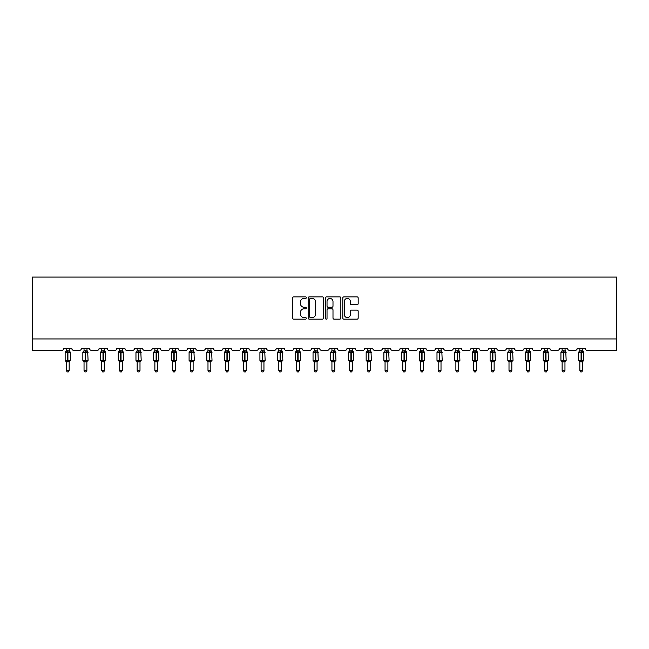 <?xml version="1.0" encoding="UTF-8"?>
<svg xmlns="http://www.w3.org/2000/svg" width="649" height="649" viewBox="0 0 649 649"><rect width="100%" height="100%" fill="white"/><g stroke="black" fill="none" stroke-linecap="round" stroke-linejoin="round"><path stroke-width="0.97" d="M306.336 297.656A0.779 0.779 0 0 0 305.557 296.869L293.721 296.869A1.111 1.111 0 0 0 292.61 297.988L292.61 318.042A1.111 1.111 0 0 0 293.721 319.154L305.557 319.154A0.779 0.779 0 0 0 306.336 318.375A0.779 0.779 0 0 0 305.557 317.596L304.024 317.596A3.561 3.561 0 0 1 300.463 314.027L300.463 312.356A3.561 3.561 0 0 1 304.024 308.794L305.557 308.794A0.779 0.779 0 0 0 306.336 308.015A0.779 0.779 0 0 0 305.557 307.237L304.024 307.237A3.561 3.561 0 0 1 300.463 303.667L300.463 301.996A3.561 3.561 0 0 1 304.024 298.435L305.557 298.435A0.779 0.779 0 0 0 306.336 297.656M357.064 304.73A1.111 1.111 0 0 0 358.175 303.61L358.175 297.988A1.111 1.111 0 0 0 357.064 296.869L343.913 296.869A1.111 1.111 0 0 0 342.802 297.988L342.802 318.042A1.111 1.111 0 0 0 343.913 319.154L357.064 319.154A1.111 1.111 0 0 0 358.175 318.042L358.175 311.244A1.111 1.111 0 0 0 357.064 310.133L351.433 310.133A1.111 1.111 0 0 0 350.322 311.244L350.322 314.611A2.977 2.977 0 0 1 347.337 317.596A2.977 2.977 0 0 1 344.359 314.611L344.359 301.412A2.977 2.977 0 0 1 347.337 298.435A2.977 2.977 0 0 1 350.322 301.412L350.322 303.61A1.111 1.111 0 0 0 351.433 304.73L357.064 304.73M616.55 338.94L616.55 277.082L32.45 277.082L32.45 350.298L61.963 350.298A1.704 1.704 0 0 0 63.667 348.594L71.836 348.594A1.704 1.704 0 0 0 73.54 350.298L79.665 350.298A1.704 1.704 0 0 0 81.368 348.594L89.546 348.594A1.704 1.704 0 0 0 91.249 350.298L97.374 350.298A1.704 1.704 0 0 0 99.078 348.594L107.247 348.594A1.704 1.704 0 0 0 108.951 350.298L115.084 350.298A1.704 1.704 0 0 0 116.788 348.594L124.957 348.594A1.704 1.704 0 0 0 126.66 350.298L132.785 350.298A1.704 1.704 0 0 0 134.489 348.594L142.666 348.594A1.704 1.704 0 0 0 144.37 350.298L150.495 350.298A1.704 1.704 0 0 0 152.199 348.594L160.368 348.594A1.704 1.704 0 0 0 162.072 350.298L168.205 350.298A1.704 1.704 0 0 0 169.908 348.594L178.077 348.594A1.704 1.704 0 0 0 179.781 350.298L185.906 350.298A1.704 1.704 0 0 0 187.61 348.594L195.787 348.594A1.704 1.704 0 0 0 197.491 350.298L203.616 350.298A1.704 1.704 0 0 0 205.319 348.594L213.489 348.594A1.704 1.704 0 0 0 215.192 350.298L221.325 350.298A1.704 1.704 0 0 0 223.029 348.594L231.198 348.594A1.704 1.704 0 0 0 232.902 350.298L239.027 350.298A1.704 1.704 0 0 0 240.73 348.594L248.908 348.594A1.704 1.704 0 0 0 250.611 350.298L256.736 350.298A1.704 1.704 0 0 0 258.44 348.594L266.609 348.594A1.704 1.704 0 0 0 268.313 350.298L274.446 350.298A1.704 1.704 0 0 0 276.149 348.594L284.319 348.594A1.704 1.704 0 0 0 286.022 350.298L292.147 350.298A1.704 1.704 0 0 0 293.851 348.594L302.028 348.594A1.704 1.704 0 0 0 303.732 350.298L309.857 350.298A1.704 1.704 0 0 0 311.561 348.594L319.73 348.594A1.704 1.704 0 0 0 321.433 350.298L327.567 350.298A1.704 1.704 0 0 0 329.27 348.594L337.439 348.594A1.704 1.704 0 0 0 339.143 350.298L345.268 350.298A1.704 1.704 0 0 0 346.972 348.594L355.149 348.594A1.704 1.704 0 0 0 356.853 350.298L362.978 350.298A1.704 1.704 0 0 0 364.681 348.594L372.851 348.594A1.704 1.704 0 0 0 374.554 350.298L380.687 350.298A1.704 1.704 0 0 0 382.391 348.594L390.56 348.594A1.704 1.704 0 0 0 392.264 350.298L398.389 350.298A1.704 1.704 0 0 0 400.092 348.594L408.27 348.594A1.704 1.704 0 0 0 409.973 350.298L416.098 350.298A1.704 1.704 0 0 0 417.802 348.594L425.971 348.594A1.704 1.704 0 0 0 427.675 350.298L433.808 350.298A1.704 1.704 0 0 0 435.511 348.594L443.681 348.594A1.704 1.704 0 0 0 445.384 350.298L451.509 350.298A1.704 1.704 0 0 0 453.213 348.594L461.39 348.594A1.704 1.704 0 0 0 463.094 350.298L469.219 350.298A1.704 1.704 0 0 0 470.923 348.594L479.092 348.594A1.704 1.704 0 0 0 480.795 350.298L486.928 350.298A1.704 1.704 0 0 0 488.632 348.594L496.801 348.594A1.704 1.704 0 0 0 498.505 350.298L504.63 350.298A1.704 1.704 0 0 0 506.334 348.594L514.511 348.594A1.704 1.704 0 0 0 516.215 350.298L522.34 350.298A1.704 1.704 0 0 0 524.043 348.594L532.212 348.594A1.704 1.704 0 0 0 533.916 350.298L540.049 350.298A1.704 1.704 0 0 0 541.753 348.594L549.922 348.594A1.704 1.704 0 0 0 551.626 350.298L557.751 350.298A1.704 1.704 0 0 0 559.454 348.594L567.632 348.594A1.704 1.704 0 0 0 569.335 350.298L575.46 350.298A1.704 1.704 0 0 0 577.164 348.594L585.333 348.594A1.704 1.704 0 0 0 587.037 350.298L616.55 350.298L616.55 338.94L32.45 338.94M323.526 297.988A1.111 1.111 0 0 0 322.407 296.869L309.265 296.869A1.111 1.111 0 0 0 308.153 297.988L308.153 318.042A1.111 1.111 0 0 0 309.265 319.154L322.407 319.154A1.111 1.111 0 0 0 323.526 318.042L323.526 297.988M326.593 296.869L339.735 296.869A1.111 1.111 0 0 1 340.847 297.988L340.847 318.042A1.111 1.111 0 0 1 339.735 319.154L334.113 319.154A1.111 1.111 0 0 1 332.994 318.042L332.994 309.906A1.111 1.111 0 0 0 331.882 308.794L328.151 308.794A1.111 1.111 0 0 0 327.031 309.906L327.031 318.375A0.779 0.779 0 0 1 326.252 319.154A0.779 0.779 0 0 1 325.474 318.375L325.474 297.988A1.111 1.111 0 0 1 326.593 296.869M310.49 298.435A0.779 0.779 0 0 0 309.711 299.213L309.711 316.817A0.779 0.779 0 0 0 310.49 317.596L312.104 317.596A3.561 3.561 0 0 0 315.674 314.027L315.674 301.996A3.561 3.561 0 0 0 312.104 298.435L310.49 298.435M332.994 301.469A2.977 2.977 0 0 0 330.017 298.491A2.977 2.977 0 0 0 327.031 301.469L327.031 306.117A1.111 1.111 0 0 0 328.151 307.237L331.882 307.237A1.111 1.111 0 0 0 332.994 306.117L332.994 301.469M69.167 350.841L69.167 350.841A1.249 1.193 180 0 0 69.824 351.888L65.922 352.253L65.508 351.831A0.568 0.568 0 0 0 65.143 352.366L65.143 360.309A0.568 0.568 0 0 0 65.508 360.844L65.922 360.422L69.824 360.787A1.249 1.193 -0 0 0 69.167 361.834L66.328 361.826A1.249 1.193 -0 0 0 65.679 360.787L65.679 360.787M65.679 351.888A1.249 1.193 180 0 0 66.328 350.841L67.577 350.736L67.577 360.309L70.36 360.309L70.36 352.366L65.143 352.366L65.143 360.309L67.577 360.309L67.577 361.947M69.167 361.834L69.167 370.441L66.328 370.441L66.328 361.826M69.167 348.594L69.581 352.253L69.167 350.898L67.918 350.736L67.918 361.947M66.328 348.594L66.328 350.849M65.922 352.253L66.328 350.898M65.922 360.422L66.328 361.777M69.824 360.787L69.167 361.777M69.167 370.441L68.315 371.918L67.18 371.918L66.328 370.441M70.36 352.366L69.987 351.831A0.568 0.568 0 0 1 70.149 351.928M69.987 360.844L70.36 360.309A0.568 0.568 0 0 1 70.327 360.495M86.877 350.841L86.877 350.841A1.249 1.193 180 0 0 87.534 351.888L83.624 352.253L83.218 351.831A0.568 0.568 0 0 0 82.845 352.366L82.845 360.309A0.568 0.568 0 0 0 83.218 360.844L82.845 360.309L88.069 360.309L87.696 351.831A0.568 0.568 0 0 1 87.858 351.928M87.696 360.844L88.069 360.309A0.568 0.568 0 0 1 88.037 360.495M86.877 361.834L84.037 361.826A1.249 1.193 -0 0 0 83.38 360.787L87.534 360.787A1.249 1.193 -0 0 0 86.877 361.834L86.877 370.441L86.025 371.918L84.889 371.918L84.037 370.441L84.037 361.826M104.586 350.841L104.586 350.841A1.249 1.193 180 0 0 105.235 351.888L101.333 352.253L100.928 351.831A0.568 0.568 0 0 0 100.554 352.366L100.554 360.309A0.568 0.568 0 0 0 100.928 360.844L100.554 360.309L105.771 360.309L105.406 351.831A0.568 0.568 0 0 1 105.568 351.928M105.406 360.844L105.771 360.309A0.568 0.568 0 0 1 105.746 360.495M104.586 361.834L101.747 361.826A1.249 1.193 -0 0 0 101.09 360.787L105.235 360.787A1.249 1.193 -0 0 0 104.586 361.834L104.586 370.441L103.735 371.918L102.599 371.918L101.747 370.441L101.747 361.826M122.288 350.841L122.288 350.841A1.249 1.193 180 0 0 122.945 351.888L119.043 352.253L118.629 351.831A0.568 0.568 0 0 0 118.264 352.366L118.264 360.309A0.568 0.568 0 0 0 118.629 360.844L118.264 360.309L123.48 360.309L123.107 351.831A0.568 0.568 0 0 1 123.269 351.928M123.107 360.844L123.48 360.309A0.568 0.568 0 0 1 123.448 360.495M122.288 361.834L119.448 361.826A1.249 1.193 -0 0 0 118.799 360.787L122.945 360.787A1.249 1.193 -0 0 0 122.288 361.834L122.288 370.441L121.436 371.918L120.3 371.918L119.448 370.441L119.448 361.826M139.997 350.841L139.997 350.841A1.249 1.193 180 0 0 140.655 351.888L136.744 352.253L136.339 351.831A0.568 0.568 0 0 0 135.965 352.366L135.965 360.309A0.568 0.568 0 0 0 136.339 360.844L135.965 360.309L141.19 360.309L140.817 351.831A0.568 0.568 0 0 1 140.979 351.928M140.817 360.844L141.19 360.309A0.568 0.568 0 0 1 141.157 360.495M139.997 361.834L137.158 361.826A1.249 1.193 -0 0 0 136.501 360.787L140.655 360.787A1.249 1.193 -0 0 0 139.997 361.834L139.997 370.441L139.146 371.918L138.01 371.918L137.158 370.441L137.158 361.826M84.037 362.02L83.38 360.787M84.037 370.441L86.877 370.441M86.877 348.594L87.29 352.253L86.877 350.898L85.627 350.736L85.627 352.366L82.845 352.366L84.037 350.663M83.38 351.888A1.249 1.193 180 0 0 84.037 350.841L85.627 350.736M84.037 348.594L84.037 350.849M86.877 361.777L87.534 360.787M83.624 352.253L84.037 350.898M83.624 360.422L84.037 361.777M101.747 362.02L101.09 360.787M101.747 370.441L104.586 370.441M104.586 348.594L104.992 352.253L104.586 350.898L103.337 350.736L103.337 352.366L100.554 352.366L101.747 350.663M101.09 351.888A1.249 1.193 180 0 0 101.747 350.841L103.337 350.736M101.747 348.594L101.747 350.849M104.586 361.777L105.235 360.787M101.333 352.253L101.747 350.898M101.333 360.422L101.747 361.777M119.448 362.02L118.799 360.787M119.448 370.441L122.288 370.441M122.288 348.594L122.702 352.253L122.288 350.898L121.038 350.736L121.038 352.366L118.264 352.366L119.448 350.663M118.799 351.888A1.249 1.193 180 0 0 119.448 350.841L121.038 350.736M119.448 348.594L119.448 350.849M122.288 361.777L122.945 360.787M119.043 352.253L119.448 350.898M119.043 360.422L119.448 361.777M137.158 362.02L136.501 360.787M137.158 370.441L139.997 370.441M139.997 348.594L140.411 352.253L139.997 350.898L138.748 350.736L138.748 352.366L135.965 352.366L137.158 350.663M136.501 351.888A1.249 1.193 180 0 0 137.158 350.841L138.748 350.736M137.158 348.594L137.158 350.849M139.997 361.777L140.655 360.787M136.744 352.253L137.158 350.898M136.744 360.422L137.158 361.777M157.707 350.841L157.707 350.841A1.249 1.193 180 0 0 158.356 351.888L154.454 352.253L154.048 351.831A0.568 0.568 0 0 0 153.675 352.366L153.675 360.309A0.568 0.568 0 0 0 154.048 360.844L153.675 360.309L158.891 360.309L158.526 351.831A0.568 0.568 0 0 1 158.689 351.928M158.526 360.844L158.891 360.309A0.568 0.568 0 0 1 158.867 360.495M157.707 361.834L154.868 361.826A1.249 1.193 -0 0 0 154.211 360.787L158.356 360.787A1.249 1.193 -0 0 0 157.707 361.834L157.707 370.441L156.855 371.918L155.719 371.918L154.868 370.441L154.868 361.826M154.868 362.02L154.211 360.787M154.868 370.441L157.707 370.441M157.707 348.594L158.113 352.253L157.707 350.898L156.458 350.736L156.458 352.366L153.675 352.366L154.868 350.663M154.211 351.888A1.249 1.193 180 0 0 154.868 350.841L156.458 350.736M154.868 348.594L154.868 350.849M157.707 361.777L158.356 360.787M154.454 352.253L154.868 350.898M154.454 360.422L154.868 361.777M175.408 350.841L175.408 350.841A1.249 1.193 180 0 0 176.066 351.888L172.163 352.253L171.75 351.831A0.568 0.568 0 0 0 171.385 352.366L171.385 360.309A0.568 0.568 0 0 0 171.75 360.844L171.385 360.309L176.601 360.309L176.228 351.831A0.568 0.568 0 0 1 176.39 351.928M176.228 360.844L176.601 360.309A0.568 0.568 0 0 1 176.569 360.495M175.408 361.834L172.569 361.826A1.249 1.193 -0 0 0 171.92 360.787L176.066 360.787A1.249 1.193 -0 0 0 175.408 361.834L175.408 370.441L174.557 371.918L173.421 371.918L172.569 370.441L172.569 361.826M172.569 362.02L171.92 360.787M172.569 370.441L175.408 370.441M175.408 348.594L175.822 352.253L175.408 350.898L174.159 350.736L174.159 352.366L171.385 352.366L172.569 350.663M171.92 351.888A1.249 1.193 180 0 0 172.569 350.841L174.159 350.736M172.569 348.594L172.569 350.849M175.408 361.777L176.066 360.787M172.163 352.253L172.569 350.898M172.163 360.422L172.569 361.777M193.118 350.841L193.118 350.841A1.249 1.193 180 0 0 193.775 351.888L189.865 352.253L189.459 351.831A0.568 0.568 0 0 0 189.086 352.366L189.086 360.309A0.568 0.568 0 0 0 189.459 360.844L189.086 360.309L194.311 360.309L193.937 351.831A0.568 0.568 0 0 1 194.1 351.928M193.937 360.844L194.311 360.309A0.568 0.568 0 0 1 194.278 360.495M193.118 361.834L190.279 361.826A1.249 1.193 -0 0 0 189.622 360.787L193.775 360.787A1.249 1.193 -0 0 0 193.118 361.834L193.118 370.441L192.266 371.918L191.131 371.918L190.279 370.441L190.279 361.826M190.279 362.02L189.622 360.787M190.279 370.441L193.118 370.441M193.118 348.594L193.532 352.253L193.118 350.898L191.869 350.736L191.869 352.366L189.086 352.366L190.279 350.663M189.622 351.888A1.249 1.193 180 0 0 190.279 350.841L191.869 350.736M190.279 348.594L190.279 350.849M193.118 361.777L193.775 360.787M189.865 352.253L190.279 350.898M189.865 360.422L190.279 361.777M210.828 350.841L210.828 350.841A1.249 1.193 180 0 0 211.477 351.888L207.575 352.253L207.169 351.831A0.568 0.568 0 0 0 206.796 352.366L206.796 360.309A0.568 0.568 0 0 0 207.169 360.844L206.796 360.309L212.012 360.309L211.647 351.831A0.568 0.568 0 0 1 211.809 351.928M211.647 360.844L212.012 360.309A0.568 0.568 0 0 1 211.988 360.495M210.828 361.834L207.988 361.826A1.249 1.193 -0 0 0 207.331 360.787L211.477 360.787A1.249 1.193 -0 0 0 210.828 361.834L210.828 370.441L209.976 371.918L208.84 371.918L207.988 370.441L207.988 361.826M207.988 362.02L207.331 360.787M207.988 370.441L210.828 370.441M210.828 348.594L211.233 352.253L210.828 350.898L209.578 350.736L209.578 352.366L206.796 352.366L207.988 350.663M207.331 351.888A1.249 1.193 180 0 0 207.988 350.841L209.578 350.736M207.988 348.594L207.988 350.849M210.828 361.777L211.477 360.787M207.575 352.253L207.988 350.898M207.575 360.422L207.988 361.777M228.529 350.841L228.529 350.841A1.249 1.193 180 0 0 229.186 351.888L225.284 352.253L224.87 351.831A0.568 0.568 0 0 0 224.505 352.366L224.505 360.309A0.568 0.568 0 0 0 224.87 360.844L224.505 360.309L229.722 360.309L229.348 351.831A0.568 0.568 0 0 1 229.511 351.928M229.348 360.844L229.722 360.309A0.568 0.568 0 0 1 229.689 360.495M228.529 361.834L225.69 361.826A1.249 1.193 -0 0 0 225.041 360.787L229.186 360.787A1.249 1.193 -0 0 0 228.529 361.834L228.529 370.441L227.677 371.918L226.542 371.918L225.69 370.441L225.69 361.826M225.69 362.02L225.041 360.787M225.69 370.441L228.529 370.441M228.529 348.594L228.943 352.253L228.529 350.898L227.28 350.736L227.28 352.366L224.505 352.366L225.69 350.663M225.041 351.888A1.249 1.193 180 0 0 225.69 350.841L227.28 350.736M225.69 348.594L225.69 350.849M228.529 361.777L229.186 360.787M225.284 352.253L225.69 350.898M225.284 360.422L225.69 361.777M246.239 350.841L246.239 350.841A1.249 1.193 180 0 0 246.896 351.888L242.986 352.253L242.58 351.831A0.568 0.568 0 0 0 242.207 352.366L242.207 360.309A0.568 0.568 0 0 0 242.58 360.844L242.207 360.309L247.431 360.309L247.058 351.831A0.568 0.568 0 0 1 247.22 351.928M247.058 360.844L247.431 360.309A0.568 0.568 0 0 1 247.399 360.495M246.239 361.834L243.399 361.826A1.249 1.193 -0 0 0 242.742 360.787L246.896 360.787A1.249 1.193 -0 0 0 246.239 361.834L246.239 370.441L245.387 371.918L244.251 371.918L243.399 370.441L243.399 361.826M243.399 362.02L242.742 360.787M243.399 370.441L246.239 370.441M246.239 348.594L246.652 352.253L246.239 350.898L244.989 350.736L244.989 352.366L242.207 352.366L243.399 350.663M242.742 351.888A1.249 1.193 180 0 0 243.399 350.841L244.989 350.736M243.399 348.594L243.399 350.849M246.239 361.777L246.896 360.787M242.986 352.253L243.399 350.898M242.986 360.422L243.399 361.777M263.948 350.841L263.948 350.841A1.249 1.193 180 0 0 264.597 351.888L260.695 352.253L260.29 351.831A0.568 0.568 0 0 0 259.916 352.366L259.916 360.309A0.568 0.568 0 0 0 260.29 360.844L259.916 360.309L265.133 360.309L264.768 351.831A0.568 0.568 0 0 1 264.93 351.928M264.768 360.844L265.133 360.309A0.568 0.568 0 0 1 265.108 360.495M263.948 361.834L261.109 361.826A1.249 1.193 -0 0 0 260.452 360.787L264.597 360.787A1.249 1.193 -0 0 0 263.948 361.834L263.948 370.441L263.096 371.918L261.961 371.918L261.109 370.441L261.109 361.826M261.109 362.02L260.452 360.787M261.109 370.441L263.948 370.441M263.948 348.594L264.354 352.253L263.948 350.898L262.699 350.736L262.699 352.366L259.916 352.366L261.109 350.663M260.452 351.888A1.249 1.193 180 0 0 261.109 350.841L262.699 350.736M261.109 348.594L261.109 350.849M263.948 361.777L264.597 360.787M260.695 352.253L261.109 350.898M260.695 360.422L261.109 361.777M281.65 350.841L281.65 350.841A1.249 1.193 180 0 0 282.307 351.888L278.405 352.253L277.991 351.831A0.568 0.568 0 0 0 277.626 352.366L277.626 360.309A0.568 0.568 0 0 0 277.991 360.844L277.626 360.309L282.842 360.309L282.469 351.831A0.568 0.568 0 0 1 282.631 351.928M282.469 360.844L282.842 360.309A0.568 0.568 0 0 1 282.81 360.495M281.65 361.834L278.81 361.826A1.249 1.193 -0 0 0 278.161 360.787L282.307 360.787A1.249 1.193 -0 0 0 281.65 361.834L281.65 370.441L280.798 371.918L279.662 371.918L278.81 370.441L278.81 361.826M278.81 362.02L278.161 360.787M278.81 370.441L281.65 370.441M281.65 348.594L282.064 352.253L281.65 350.898L280.4 350.736L280.4 352.366L277.626 352.366L278.81 350.663M278.161 351.888A1.249 1.193 180 0 0 278.81 350.841L280.4 350.736M278.81 348.594L278.81 350.849M281.65 361.777L282.307 360.787M278.405 352.253L278.81 350.898M278.405 360.422L278.81 361.777M299.359 350.841L299.359 350.841A1.249 1.193 180 0 0 300.016 351.888L296.106 352.253L295.701 351.831A0.568 0.568 0 0 0 295.327 352.366L295.327 360.309A0.568 0.568 0 0 0 295.701 360.844L295.327 360.309L300.552 360.309L300.179 351.831A0.568 0.568 0 0 1 300.341 351.928M300.179 360.844L300.552 360.309A0.568 0.568 0 0 1 300.519 360.495M299.359 361.834L296.52 361.826A1.249 1.193 -0 0 0 295.863 360.787L300.016 360.787A1.249 1.193 -0 0 0 299.359 361.834L299.359 370.441L298.508 371.918L297.372 371.918L296.52 370.441L296.52 361.826M296.52 362.02L295.863 360.787M296.52 370.441L299.359 370.441M299.359 348.594L299.773 352.253L299.359 350.898L298.11 350.736L298.11 352.366L295.327 352.366L296.52 350.663M295.863 351.888A1.249 1.193 180 0 0 296.52 350.841L298.11 350.736M296.52 348.594L296.52 350.849M299.359 361.777L300.016 360.787M296.106 352.253L296.52 350.898M296.106 360.422L296.52 361.777M317.069 350.841L317.069 350.841A1.249 1.193 180 0 0 317.718 351.888L313.816 352.253L313.41 351.831A0.568 0.568 0 0 0 313.037 352.366L313.037 360.309A0.568 0.568 0 0 0 313.41 360.844L313.037 360.309L318.253 360.309L317.888 351.831A0.568 0.568 0 0 1 318.051 351.928M317.888 360.844L318.253 360.309A0.568 0.568 0 0 1 318.229 360.495M317.069 361.834L314.23 361.826A1.249 1.193 -0 0 0 313.572 360.787L317.718 360.787A1.249 1.193 -0 0 0 317.069 361.834L317.069 370.441L316.217 371.918L315.081 371.918L314.23 370.441L314.23 361.826M314.23 362.02L313.572 360.787M314.23 370.441L317.069 370.441M317.069 348.594L317.475 352.253L317.069 350.898L315.82 350.736L315.82 352.366L313.037 352.366L314.23 350.663M313.572 351.888A1.249 1.193 180 0 0 314.23 350.841L315.82 350.736M314.23 348.594L314.23 350.849M317.069 361.777L317.718 360.787M313.816 352.253L314.23 350.898M313.816 360.422L314.23 361.777M334.77 350.841L334.77 350.841A1.249 1.193 180 0 0 335.428 351.888L331.525 352.253L331.112 351.831A0.568 0.568 0 0 0 330.747 352.366L330.747 360.309A0.568 0.568 0 0 0 331.112 360.844L330.747 360.309L335.963 360.309L335.59 351.831A0.568 0.568 0 0 1 335.752 351.928M335.59 360.844L335.963 360.309A0.568 0.568 0 0 1 335.931 360.495M334.77 361.834L331.931 361.826A1.249 1.193 -0 0 0 331.282 360.787L335.428 360.787A1.249 1.193 -0 0 0 334.77 361.834L334.77 370.441L333.919 371.918L332.783 371.918L331.931 370.441L331.931 361.826M331.931 362.02L331.282 360.787M331.931 370.441L334.77 370.441M334.77 348.594L335.184 352.253L334.77 350.898L333.521 350.736L333.521 352.366L330.747 352.366L331.931 350.663M331.282 351.888A1.249 1.193 180 0 0 331.931 350.841L333.521 350.736M331.931 348.594L331.931 350.849M334.77 361.777L335.428 360.787M331.525 352.253L331.931 350.898M331.525 360.422L331.931 361.777M352.48 350.841L352.48 350.841A1.249 1.193 180 0 0 353.137 351.888L349.227 352.253L348.821 351.831A0.568 0.568 0 0 0 348.448 352.366L348.448 360.309A0.568 0.568 0 0 0 348.821 360.844L348.448 360.309L353.673 360.309L353.299 351.831A0.568 0.568 0 0 1 353.462 351.928M353.299 360.844L353.673 360.309A0.568 0.568 0 0 1 353.64 360.495M352.48 361.834L349.641 361.826A1.249 1.193 -0 0 0 348.984 360.787L353.137 360.787A1.249 1.193 -0 0 0 352.48 361.834L352.48 370.441L351.628 371.918L350.492 371.918L349.641 370.441L349.641 361.826M349.641 362.02L348.984 360.787M349.641 370.441L352.48 370.441M352.48 348.594L352.894 352.253L352.48 350.898L351.231 350.736L351.231 352.366L348.448 352.366L349.641 350.663M348.984 351.888A1.249 1.193 180 0 0 349.641 350.841L351.231 350.736M349.641 348.594L349.641 350.849M352.48 361.777L353.137 360.787M349.227 352.253L349.641 350.898M349.227 360.422L349.641 361.777M370.19 350.841L370.19 350.841A1.249 1.193 180 0 0 370.839 351.888L366.936 352.253L366.531 351.831A0.568 0.568 0 0 0 366.158 352.366L366.158 360.309A0.568 0.568 0 0 0 366.531 360.844L366.158 360.309L371.374 360.309L371.009 351.831A0.568 0.568 0 0 1 371.171 351.928M371.009 360.844L371.374 360.309A0.568 0.568 0 0 1 371.35 360.495M370.19 361.834L367.35 361.826A1.249 1.193 -0 0 0 366.693 360.787L370.839 360.787A1.249 1.193 -0 0 0 370.19 361.834L370.19 370.441L369.338 371.918L368.202 371.918L367.35 370.441L367.35 361.826M367.35 362.02L366.693 360.787M367.35 370.441L370.19 370.441M370.19 348.594L370.595 352.253L370.19 350.898L368.94 350.736L368.94 352.366L366.158 352.366L367.35 350.663M366.693 351.888A1.249 1.193 180 0 0 367.35 350.841L368.94 350.736M367.35 348.594L367.35 350.849M370.19 361.777L370.839 360.787M366.936 352.253L367.35 350.898M366.936 360.422L367.35 361.777M387.891 350.841L387.891 350.841A1.249 1.193 180 0 0 388.548 351.888L384.646 352.253L384.232 351.831A0.568 0.568 0 0 0 383.867 352.366L383.867 360.309A0.568 0.568 0 0 0 384.232 360.844L383.867 360.309L389.084 360.309L388.71 351.831A0.568 0.568 0 0 1 388.873 351.928M388.71 360.844L389.084 360.309A0.568 0.568 0 0 1 389.051 360.495M387.891 361.834L385.052 361.826A1.249 1.193 -0 0 0 384.403 360.787L388.548 360.787A1.249 1.193 -0 0 0 387.891 361.834L387.891 370.441L387.039 371.918L385.904 371.918L385.052 370.441L385.052 361.826M385.052 362.02L384.403 360.787M385.052 370.441L387.891 370.441M387.891 348.594L388.305 352.253L387.891 350.898L386.642 350.736L386.642 352.366L383.867 352.366L385.052 350.663M384.403 351.888A1.249 1.193 180 0 0 385.052 350.841L386.642 350.736M385.052 348.594L385.052 350.849M387.891 361.777L388.548 360.787M384.646 352.253L385.052 350.898M384.646 360.422L385.052 361.777M405.601 350.841L405.601 350.841A1.249 1.193 180 0 0 406.258 351.888L402.348 352.253L401.942 351.831A0.568 0.568 0 0 0 401.569 352.366L401.569 360.309A0.568 0.568 0 0 0 401.942 360.844L401.569 360.309L406.793 360.309L406.42 351.831A0.568 0.568 0 0 1 406.582 351.928M406.42 360.844L406.793 360.309A0.568 0.568 0 0 1 406.761 360.495M405.601 361.834L402.761 361.826A1.249 1.193 -0 0 0 402.104 360.787L406.258 360.787A1.249 1.193 -0 0 0 405.601 361.834L405.601 370.441L404.749 371.918L403.613 371.918L402.761 370.441L402.761 361.826M402.761 362.02L402.104 360.787M402.761 370.441L405.601 370.441M405.601 348.594L406.014 352.253L405.601 350.898L404.351 350.736L404.351 352.366L401.569 352.366L402.761 350.663M402.104 351.888A1.249 1.193 180 0 0 402.761 350.841L404.351 350.736M402.761 348.594L402.761 350.849M405.601 361.777L406.258 360.787M402.348 352.253L402.761 350.898M402.348 360.422L402.761 361.777M423.31 350.841L423.31 350.841A1.249 1.193 180 0 0 423.959 351.888L420.057 352.253L419.652 351.831A0.568 0.568 0 0 0 419.278 352.366L419.278 360.309A0.568 0.568 0 0 0 419.652 360.844L419.278 360.309L424.495 360.309L424.13 351.831A0.568 0.568 0 0 1 424.292 351.928M424.13 360.844L424.495 360.309A0.568 0.568 0 0 1 424.47 360.495M423.31 361.834L420.471 361.826A1.249 1.193 -0 0 0 419.814 360.787L423.959 360.787A1.249 1.193 -0 0 0 423.31 361.834L423.31 370.441L422.458 371.918L421.323 371.918L420.471 370.441L420.471 361.826M420.471 362.02L419.814 360.787M420.471 370.441L423.31 370.441M423.31 348.594L423.716 352.253L423.31 350.898L422.061 350.736L422.061 352.366L419.278 352.366L420.471 350.663M419.814 351.888A1.249 1.193 180 0 0 420.471 350.841L422.061 350.736M420.471 348.594L420.471 350.849M423.31 361.777L423.959 360.787M420.057 352.253L420.471 350.898M420.057 360.422L420.471 361.777M441.012 350.841L441.012 350.841A1.249 1.193 180 0 0 441.669 351.888L437.767 352.253L437.353 351.831A0.568 0.568 0 0 0 436.988 352.366L436.988 360.309A0.568 0.568 0 0 0 437.353 360.844L436.988 360.309L442.204 360.309L441.831 351.831A0.568 0.568 0 0 1 441.993 351.928M441.831 360.844L442.204 360.309A0.568 0.568 0 0 1 442.172 360.495M441.012 361.834L438.172 361.826A1.249 1.193 -0 0 0 437.523 360.787L441.669 360.787A1.249 1.193 -0 0 0 441.012 361.834L441.012 370.441L440.16 371.918L439.024 371.918L438.172 370.441L438.172 361.826M438.172 362.02L437.523 360.787M438.172 370.441L441.012 370.441M441.012 348.594L441.425 352.253L441.012 350.898L439.762 350.736L439.762 352.366L436.988 352.366L438.172 350.663M437.523 351.888A1.249 1.193 180 0 0 438.172 350.841L439.762 350.736M438.172 348.594L438.172 350.849M441.012 361.777L441.669 360.787M437.767 352.253L438.172 350.898M437.767 360.422L438.172 361.777M458.721 350.841L458.721 350.841A1.249 1.193 180 0 0 459.378 351.888L455.468 352.253L455.063 351.831A0.568 0.568 0 0 0 454.689 352.366L454.689 360.309A0.568 0.568 0 0 0 455.063 360.844L454.689 360.309L459.914 360.309L459.541 351.831A0.568 0.568 0 0 1 459.703 351.928M459.541 360.844L459.914 360.309A0.568 0.568 0 0 1 459.881 360.495M458.721 361.834L455.882 361.826A1.249 1.193 -0 0 0 455.225 360.787L459.378 360.787A1.249 1.193 -0 0 0 458.721 361.834L458.721 370.441L457.87 371.918L456.734 371.918L455.882 370.441L455.882 361.826M455.882 362.02L455.225 360.787M455.882 370.441L458.721 370.441M458.721 348.594L459.135 352.253L458.721 350.898L457.472 350.736L457.472 352.366L454.689 352.366L455.882 350.663M455.225 351.888A1.249 1.193 180 0 0 455.882 350.841L457.472 350.736M455.882 348.594L455.882 350.849M458.721 361.777L459.378 360.787M455.468 352.253L455.882 350.898M455.468 360.422L455.882 361.777M476.431 350.841L476.431 350.841A1.249 1.193 180 0 0 477.08 351.888L473.178 352.253L472.772 351.831A0.568 0.568 0 0 0 472.399 352.366L472.399 360.309A0.568 0.568 0 0 0 472.772 360.844L472.399 360.309L477.615 360.309L477.25 351.831A0.568 0.568 0 0 1 477.413 351.928M477.25 360.844L477.615 360.309A0.568 0.568 0 0 1 477.591 360.495M476.431 361.834L473.592 361.826A1.249 1.193 -0 0 0 472.934 360.787L477.08 360.787A1.249 1.193 -0 0 0 476.431 361.834L476.431 370.441L475.579 371.918L474.443 371.918L473.592 370.441L473.592 361.826M473.592 362.02L472.934 360.787M473.592 370.441L476.431 370.441M476.431 348.594L476.837 352.253L476.431 350.898L475.182 350.736L475.182 352.366L472.399 352.366L473.592 350.663M472.934 351.888A1.249 1.193 180 0 0 473.592 350.841L475.182 350.736M473.592 348.594L473.592 350.849M476.431 361.777L477.08 360.787M473.178 352.253L473.592 350.898M473.178 360.422L473.592 361.777M494.132 350.841L494.132 350.841A1.249 1.193 180 0 0 494.789 351.888L490.887 352.253L490.474 351.831A0.568 0.568 0 0 0 490.109 352.366L490.109 360.309A0.568 0.568 0 0 0 490.474 360.844L490.109 360.309L495.325 360.309L494.952 351.831A0.568 0.568 0 0 1 495.114 351.928M494.952 360.844L495.325 360.309A0.568 0.568 0 0 1 495.292 360.495M494.132 361.834L491.293 361.826A1.249 1.193 -0 0 0 490.644 360.787L494.789 360.787A1.249 1.193 -0 0 0 494.132 361.834L494.132 370.441L493.281 371.918L492.145 371.918L491.293 370.441L491.293 361.826M491.293 362.02L490.644 360.787M491.293 370.441L494.132 370.441M494.132 348.594L494.546 352.253L494.132 350.898L492.883 350.736L492.883 352.366L490.109 352.366L491.293 350.663M490.644 351.888A1.249 1.193 180 0 0 491.293 350.841L492.883 350.736M491.293 348.594L491.293 350.849M494.132 361.777L494.789 360.787M490.887 352.253L491.293 350.898M490.887 360.422L491.293 361.777M511.842 350.841L511.842 350.841A1.249 1.193 180 0 0 512.499 351.888L508.589 352.253L508.183 351.831A0.568 0.568 0 0 0 507.81 352.366L507.81 360.309A0.568 0.568 0 0 0 508.183 360.844L507.81 360.309L513.034 360.309L512.661 351.831A0.568 0.568 0 0 1 512.824 351.928M512.661 360.844L513.034 360.309A0.568 0.568 0 0 1 513.002 360.495M511.842 361.834L509.003 361.826A1.249 1.193 -0 0 0 508.345 360.787L512.499 360.787A1.249 1.193 -0 0 0 511.842 361.834L511.842 370.441L510.99 371.918L509.854 371.918L509.003 370.441L509.003 361.826M509.003 362.02L508.345 360.787M509.003 370.441L511.842 370.441M511.842 348.594L512.256 352.253L511.842 350.898L510.593 350.736L510.593 352.366L507.81 352.366L509.003 350.663M508.345 351.888A1.249 1.193 180 0 0 509.003 350.841L510.593 350.736M509.003 348.594L509.003 350.849M511.842 361.777L512.499 360.787M508.589 352.253L509.003 350.898M508.589 360.422L509.003 361.777M529.552 350.841L529.552 350.841A1.249 1.193 180 0 0 530.201 351.888L526.298 352.253L525.893 351.831A0.568 0.568 0 0 0 525.52 352.366L525.52 360.309A0.568 0.568 0 0 0 525.893 360.844L525.52 360.309L530.736 360.309L530.371 351.831A0.568 0.568 0 0 1 530.533 351.928M530.371 360.844L530.736 360.309A0.568 0.568 0 0 1 530.712 360.495M529.552 361.834L526.712 361.826A1.249 1.193 -0 0 0 526.055 360.787L530.201 360.787A1.249 1.193 -0 0 0 529.552 361.834L529.552 370.441L528.7 371.918L527.564 371.918L526.712 370.441L526.712 361.826M526.712 362.02L526.055 360.787M526.712 370.441L529.552 370.441M529.552 348.594L529.957 352.253L529.552 350.898L528.302 350.736L528.302 352.366L525.52 352.366L526.712 350.663M526.055 351.888A1.249 1.193 180 0 0 526.712 350.841L528.302 350.736M526.712 348.594L526.712 350.849M529.552 361.777L530.201 360.787M526.298 352.253L526.712 350.898M526.298 360.422L526.712 361.777M547.253 350.841L547.253 350.841A1.249 1.193 180 0 0 547.91 351.888L544.008 352.253L543.594 351.831A0.568 0.568 0 0 0 543.229 352.366L543.229 360.309A0.568 0.568 0 0 0 543.594 360.844L543.229 360.309L548.446 360.309L548.072 351.831A0.568 0.568 0 0 1 548.235 351.928M548.072 360.844L548.446 360.309A0.568 0.568 0 0 1 548.413 360.495M547.253 361.834L544.414 361.826A1.249 1.193 -0 0 0 543.765 360.787L547.91 360.787A1.249 1.193 -0 0 0 547.253 361.834L547.253 370.441L546.401 371.918L545.265 371.918L544.414 370.441L544.414 361.826M544.414 362.02L543.765 360.787M544.414 370.441L547.253 370.441M547.253 348.594L547.667 352.253L547.253 350.898L546.004 350.736L546.004 352.366L543.229 352.366L544.414 350.663M543.765 351.888A1.249 1.193 180 0 0 544.414 350.841L546.004 350.736M544.414 348.594L544.414 350.849M547.253 361.777L547.91 360.787M544.008 352.253L544.414 350.898M544.008 360.422L544.414 361.777M564.963 350.841L564.963 350.841A1.249 1.193 180 0 0 565.62 351.888L561.71 352.253L561.304 351.831A0.568 0.568 0 0 0 560.931 352.366L560.931 360.309A0.568 0.568 0 0 0 561.304 360.844L560.931 360.309L566.155 360.309L565.782 351.831A0.568 0.568 0 0 1 565.944 351.928M565.782 360.844L566.155 360.309A0.568 0.568 0 0 1 566.123 360.495M564.963 361.834L562.123 361.826A1.249 1.193 -0 0 0 561.466 360.787L565.62 360.787A1.249 1.193 -0 0 0 564.963 361.834L564.963 370.441L564.111 371.918L562.975 371.918L562.123 370.441L562.123 361.826M562.123 362.02L561.466 360.787M562.123 370.441L564.963 370.441M564.963 348.594L565.376 352.253L564.963 350.898L563.713 350.736L563.713 352.366L560.931 352.366L562.123 350.663M561.466 351.888A1.249 1.193 180 0 0 562.123 350.841L563.713 350.736M562.123 348.594L562.123 350.849M564.963 361.777L565.62 360.787M561.71 352.253L562.123 350.898M561.71 360.422L562.123 361.777M582.672 350.841L582.672 350.841A1.249 1.193 180 0 0 583.321 351.888L579.419 352.253L579.013 351.831A0.568 0.568 0 0 0 578.64 352.366L578.64 360.309A0.568 0.568 0 0 0 579.013 360.844L578.64 360.309L583.857 360.309L583.492 351.831A0.568 0.568 0 0 1 583.654 351.928M583.492 360.844L583.857 360.309A0.568 0.568 0 0 1 583.832 360.495M582.672 361.834L579.833 361.826A1.249 1.193 -0 0 0 579.176 360.787L583.321 360.787A1.249 1.193 -0 0 0 582.672 361.834L582.672 370.441L581.82 371.918L580.685 371.918L579.833 370.441L579.833 361.826M579.833 362.02L579.176 360.787M579.833 370.441L582.672 370.441M582.672 348.594L583.078 352.253L582.672 350.898L581.423 350.736L581.423 352.366L578.64 352.366L579.833 350.663M579.176 351.888A1.249 1.193 180 0 0 579.833 350.841L581.423 350.736M579.833 348.594L579.833 350.849M582.672 361.777L583.321 360.787M579.419 352.253L579.833 350.898M579.419 360.422L579.833 361.777M85.287 350.736L85.287 361.947M88.069 352.366L85.627 352.366L85.627 361.947M102.996 350.736L102.996 361.947M105.771 352.366L103.337 352.366L103.337 361.947M120.698 350.736L120.698 361.947M123.48 352.366L121.038 352.366L121.038 361.947M138.407 350.736L138.407 361.947M141.19 352.366L138.748 352.366L138.748 361.947M156.117 350.736L156.117 361.947M158.891 352.366L156.458 352.366L156.458 361.947M173.818 350.736L173.818 361.947M176.601 352.366L174.159 352.366L174.159 361.947M191.528 350.736L191.528 361.947M194.311 352.366L191.869 352.366L191.869 361.947M209.238 350.736L209.238 361.947M212.012 352.366L209.578 352.366L209.578 361.947M226.939 350.736L226.939 361.947M229.722 352.366L227.28 352.366L227.28 361.947M244.649 350.736L244.649 361.947M247.431 352.366L244.989 352.366L244.989 361.947M262.358 350.736L262.358 361.947M265.133 352.366L262.699 352.366L262.699 361.947M280.06 350.736L280.06 361.947M282.842 352.366L280.4 352.366L280.4 361.947M297.769 350.736L297.769 361.947M300.552 352.366L298.11 352.366L298.11 361.947M315.479 350.736L315.479 361.947M318.253 352.366L315.82 352.366L315.82 361.947M333.18 350.736L333.18 361.947M335.963 352.366L333.521 352.366L333.521 361.947M350.89 350.736L350.89 361.947M353.673 352.366L351.231 352.366L351.231 361.947M368.6 350.736L368.6 361.947M371.374 352.366L368.94 352.366L368.94 361.947M386.301 350.736L386.301 361.947M389.084 352.366L386.642 352.366L386.642 361.947M404.011 350.736L404.011 361.947M406.793 352.366L404.351 352.366L404.351 361.947M421.72 350.736L421.72 361.947M424.495 352.366L422.061 352.366L422.061 361.947M439.422 350.736L439.422 361.947M442.204 352.366L439.762 352.366L439.762 361.947M457.131 350.736L457.131 361.947M459.914 352.366L457.472 352.366L457.472 361.947M474.841 350.736L474.841 361.947M477.615 352.366L475.182 352.366L475.182 361.947M492.542 350.736L492.542 361.947M495.325 352.366L492.883 352.366L492.883 361.947M510.252 350.736L510.252 361.947M513.034 352.366L510.593 352.366L510.593 361.947M527.962 350.736L527.962 361.947M530.736 352.366L528.302 352.366L528.302 361.947M545.663 350.736L545.663 361.947M548.446 352.366L546.004 352.366L546.004 361.947M563.373 350.736L563.373 361.947M566.155 352.366L563.713 352.366L563.713 361.947M581.082 350.736L581.082 361.947M583.857 352.366L581.423 352.366L581.423 361.947M65.143 352.366L66.328 350.663M69.987 351.831L69.167 350.663M65.143 360.309L66.328 362.02M82.845 360.309L82.845 352.366M87.696 351.831L86.877 350.663M100.554 360.309L100.554 352.366M105.406 351.831L104.586 350.663M118.264 360.309L118.264 352.366M123.107 351.831L122.288 350.663M135.965 360.309L135.965 352.366M140.817 351.831L139.997 350.663M153.675 360.309L153.675 352.366M158.526 351.831L157.707 350.663M171.385 360.309L171.385 352.366M176.228 351.831L175.408 350.663M189.086 360.309L189.086 352.366M193.937 351.831L193.118 350.663M206.796 360.309L206.796 352.366M211.647 351.831L210.828 350.663M224.505 360.309L224.505 352.366M229.348 351.831L228.529 350.663M242.207 360.309L242.207 352.366M247.058 351.831L246.239 350.663M259.916 360.309L259.916 352.366M264.768 351.831L263.948 350.663M277.626 360.309L277.626 352.366M282.469 351.831L281.65 350.663M295.327 360.309L295.327 352.366M300.179 351.831L299.359 350.663M313.037 360.309L313.037 352.366M317.888 351.831L317.069 350.663M330.747 360.309L330.747 352.366M335.59 351.831L334.77 350.663M348.448 360.309L348.448 352.366M353.299 351.831L352.48 350.663M366.158 360.309L366.158 352.366M371.009 351.831L370.19 350.663M383.867 360.309L383.867 352.366M388.71 351.831L387.891 350.663M401.569 360.309L401.569 352.366M406.42 351.831L405.601 350.663M419.278 360.309L419.278 352.366M424.13 351.831L423.31 350.663M436.988 360.309L436.988 352.366M441.831 351.831L441.012 350.663M454.689 360.309L454.689 352.366M459.541 351.831L458.721 350.663M472.399 360.309L472.399 352.366M477.25 351.831L476.431 350.663M490.109 360.309L490.109 352.366M494.952 351.831L494.132 350.663M507.81 360.309L507.81 352.366M512.661 351.831L511.842 350.663M525.52 360.309L525.52 352.366M530.371 351.831L529.552 350.663M543.229 360.309L543.229 352.366M548.072 351.831L547.253 350.663M560.931 360.309L560.931 352.366M565.782 351.831L564.963 350.663M578.64 360.309L578.64 352.366M583.492 351.831L582.672 350.663"/></g></svg>
